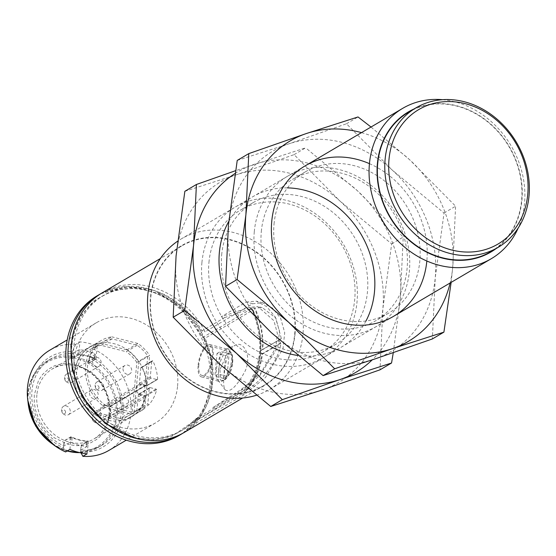 <?xml version="1.0" encoding="UTF-8"?>
<svg xmlns="http://www.w3.org/2000/svg" width="556" height="556" viewBox="0 0 556 556"><rect width="100%" height="100%" fill="white"/><g stroke="black" fill="none" stroke-linecap="round" stroke-linejoin="round"><path stroke-width="0.42" stroke-dasharray="2.78 2.08" d="M184.856 191.299L236.536 174.709L294.103 154.637L339.938 201.008A116.35 99.204 59.5 0 0 236.536 174.709A116.35 99.204 59.5 0 0 176.071 255.996A116.35 99.204 59.5 0 0 219.008 363.589A116.35 99.204 59.5 0 0 322.417 389.895A116.35 99.204 59.5 0 0 382.882 308.601A116.35 99.204 59.5 0 0 339.938 201.008L391.674 243.903L382.882 308.601L379.991 369.823M201.918 262.571A87.264 74.407 -120.5 0 1 324.822 221.337A87.264 74.407 -120.5 0 1 311.68 362.992A87.264 74.407 -120.5 0 1 201.918 262.571M208.952 262.369A82.01 69.931 -120.5 0 1 240.185 210.258A82.01 69.931 -120.5 0 1 342.072 245.391A82.01 69.931 -120.5 0 1 323.495 351.552A82.01 69.931 -120.5 0 1 244.709 342.844A82.01 69.931 -120.5 0 1 208.952 262.369M294.103 154.637L305.661 147.826L235.508 170.706M391.674 243.903L403.232 237.092L357.397 190.722L305.661 147.826M393.266 352.726L400.334 298.315L403.232 237.092M221.677 254.863A82.01 69.931 -120.5 0 1 252.91 202.759A82.01 69.931 -120.5 0 1 331.696 211.461A82.01 69.931 -120.5 0 1 367.453 291.942A82.01 69.931 -120.5 0 1 336.22 344.046A82.01 69.931 -120.5 0 1 257.442 335.337A82.01 69.931 -120.5 0 1 221.677 254.863M235.056 173.493A116.35 99.204 -120.5 0 1 253.988 164.416A116.35 99.204 -120.5 0 1 357.397 190.722A116.35 99.204 -120.5 0 1 400.334 298.315A116.35 99.204 -120.5 0 1 372.172 359.892M365.966 320.993A87.264 74.407 -120.5 0 1 297.578 355.423M228.787 221.378A87.264 74.407 -120.5 0 1 287.487 187.886M237.224 160.42L288.898 143.83L346.471 123.766L392.307 170.136A116.35 99.204 59.5 0 0 288.898 143.83A116.35 99.204 59.5 0 0 228.433 225.124A116.35 99.204 59.5 0 0 271.377 332.71A116.35 99.204 59.5 0 0 374.779 359.016A116.35 99.204 59.5 0 0 435.244 277.729A116.35 99.204 59.5 0 0 392.307 170.136L444.035 213.031L435.244 277.729L432.353 338.951M254.287 231.699A87.264 74.407 -120.5 0 1 377.19 190.458A87.264 74.407 -120.5 0 1 364.048 332.12A87.264 74.407 -120.5 0 1 254.287 231.699M261.313 231.491A82.01 69.931 -120.5 0 1 292.546 179.386A82.01 69.931 -120.5 0 1 394.44 214.512A82.01 69.931 -120.5 0 1 375.856 320.68A82.01 69.931 -120.5 0 1 297.071 311.972A82.01 69.931 -120.5 0 1 261.313 231.491M346.471 123.766L358.029 116.948M444.035 213.031L455.593 206.213L409.758 159.843L371.012 127.025M451.145 282.378L452.702 267.436L455.593 206.213M274.045 223.985A82.01 69.931 -120.5 0 1 305.279 171.88A82.01 69.931 -120.5 0 1 384.057 180.589A82.01 69.931 -120.5 0 1 419.822 261.07A82.01 69.931 -120.5 0 1 388.588 313.174A82.01 69.931 -120.5 0 1 309.803 304.466A82.01 69.931 -120.5 0 1 274.045 223.985M361.497 132.634A116.35 99.204 -120.5 0 1 409.758 159.843A116.35 99.204 -120.5 0 1 452.702 267.436A116.35 99.204 -120.5 0 1 450.138 282.969M369.441 163.659A87.264 74.407 -120.5 0 1 426.848 260.861A87.264 74.407 -120.5 0 1 426.834 261.007M442.513 99.684A87.264 74.407 -120.5 0 1 518.192 228.03M256.337 395.281A87.264 74.407 59.5 0 0 269.75 389.339A87.264 74.407 59.5 0 0 302.978 333.899A87.264 74.407 59.5 0 0 264.927 248.268A87.264 74.407 59.5 0 0 181.103 239.004A87.264 74.407 59.5 0 0 177.6 241.221M414.102 108.934A81.315 69.333 -120.5 0 1 509.379 146.742A81.315 69.333 -120.5 0 1 496.341 248.414M295.014 334.128A81.315 69.333 59.5 0 0 192.737 240.553A81.315 69.333 59.5 0 0 180.491 372.562A81.315 69.333 59.5 0 0 295.014 334.128M490.781 251.694A80.961 69.034 59.5 0 0 509.122 146.895A80.961 69.034 59.5 0 0 408.535 112.215M150.794 297.446A80.961 69.034 -120.5 0 1 181.624 246.009A80.961 69.034 -120.5 0 1 282.212 280.69A80.961 69.034 -120.5 0 1 263.871 385.489A80.961 69.034 -120.5 0 1 186.093 376.892A80.961 69.034 -120.5 0 1 150.794 297.446M184.453 432.318A80.961 69.034 59.5 0 0 196.741 422.671L244.306 394.628L265.476 377.496L283.011 348.688L284.714 332.634L280.738 318.491L272.614 308.156L262.613 302.749L252.737 303.75L205.171 331.8A80.961 69.034 59.5 0 0 102.207 292.838M252.737 303.75L246.134 302.075L221.198 316.774L224.534 317.629L201.911 330.966L205.171 331.8M246.134 302.075L256.281 301.143L266.741 306.655L275.255 317.01L279.508 331.167L277.819 347.305L259.555 376.023L237.704 392.946L244.306 394.628M196.741 422.671L193.481 421.844L216.103 408.5L212.767 407.652L237.704 392.946M193.481 421.844A78.048 66.553 -120.5 0 1 182.973 429.809A78.048 66.553 -120.5 0 1 85.999 396.379A78.048 66.553 -120.5 0 1 103.687 295.34A78.048 66.553 -120.5 0 1 201.911 330.966M224.534 317.629L251.486 308.517A78.048 66.553 -120.5 0 1 251.548 308.656L202.46 337.596A78.048 66.553 59.5 0 0 101.505 296.626A78.048 66.553 59.5 0 0 76.867 383.042M93.248 410.828A78.048 66.553 59.5 0 0 180.79 431.095A78.048 66.553 59.5 0 0 194.871 419.391L243.966 390.444A78.048 66.553 -120.5 0 1 243.875 390.541L216.103 408.5M212.767 407.652L241.471 389.256L260.284 373.778L275.839 347.778L277.368 333.357L273.879 320.659L257.866 306.544L249.06 307.468L221.198 316.774M249.06 307.468L251.687 308.135L251.486 308.517L251.687 308.135L262.418 307.704L257.866 306.544M247.344 389.728A79.508 67.79 59.5 0 0 262.432 354.13L262.001 353.915L280.592 342.955L280.912 343.233C278.188 364.236 258.165 382.994 247.344 389.728L244.098 389.923L243.875 390.541L244.098 389.923L241.471 389.256M194.871 419.391L195.907 419.648L171.853 436.397L154.471 439.949L134.656 438.024M251.548 308.656L252.243 309.122A79.022 67.38 -120.5 0 1 244.654 390.91L245.196 391.89L197.45 420.044L195.907 419.648C213.365 401.098 216.784 364.236 203.496 337.86L202.46 337.596M245.349 391.772L245.196 391.89A80.474 68.617 -120.5 0 0 252.785 310.102L252.98 309.671C265.726 340.8 263.183 368.162 245.349 391.772M244.654 390.91L243.966 390.444M73.114 333.649L80.391 316.385L93.735 300.879L113.07 290.44L136.22 287.855L159.454 293.735L179.289 306.099L203.496 337.86L205.039 338.256L252.785 310.102L252.243 309.122M280.592 342.955C278.994 341.078 279.119 339.674 280.982 338.743L262.286 349.731A79.022 67.38 59.5 0 0 254.273 308.003M246.69 389.687A79.022 67.38 59.5 0 0 261.904 353.866L259.833 352.066L261.598 350.03L281.343 338.639L275.839 318.06L262.418 307.704M225.333 365.765L224.019 375.37C223.283 382.792 223.644 387.608 225.097 389.812C229.948 393.009 236.675 386.656 245.286 370.769C252.215 354.77 242.861 340.745 235.376 345.088C230.525 347.91 227.175 354.797 225.333 365.765M197.45 420.044A80.474 68.617 59.5 0 0 205.039 338.256M262.432 354.13L280.912 343.233M281.343 338.639L262.863 349.536A79.508 67.79 59.5 0 0 254.919 308.08M179.213 435.404A80.961 69.034 59.5 0 0 210.05 383.967A80.961 69.034 59.5 0 0 174.744 304.521A80.961 69.034 59.5 0 0 96.973 295.924M262.863 349.536L262.39 349.703M261.598 350.03L262.286 349.731M177.579 386.017A58.171 49.602 59.5 0 0 152.212 328.93A58.171 49.602 59.5 0 0 96.327 322.758A58.171 49.602 59.5 0 0 74.671 374.598A58.171 49.602 59.5 0 0 112.27 424.437A58.171 49.602 59.5 0 0 155.423 422.977A58.171 49.602 59.5 0 0 177.579 386.017M108.788 450.478A58.171 49.602 59.5 0 0 130.445 398.631A58.171 49.602 59.5 0 0 92.845 348.793L97.154 346.256A58.171 49.602 59.5 0 0 79.918 341.87L75.616 344.407A58.171 49.602 59.5 0 0 49.692 350.252M81.093 452.945L80.724 452.236A52.229 44.529 59.5 0 0 122.98 413.747A52.229 44.529 59.5 0 0 89.648 356.035L92.845 348.793M80.724 452.236L81.378 445.168L88.355 441.054L87.181 453.779M69.945 449.394L71.126 436.668A44.841 38.239 59.5 0 0 88.355 441.054M71.126 436.668L64.142 440.783L63.669 445.891A50.179 42.784 59.5 0 0 63.877 445.988L64.35 440.887L70.244 437.419L72.169 437.628A44.841 38.239 59.5 0 0 86.382 441.249L87.049 441.693L81.155 445.161A44.841 38.239 -120.5 0 0 81.378 445.168M75.616 344.407L72.412 351.649A52.229 44.529 59.5 0 0 30.149 390.138A52.229 44.529 59.5 0 0 63.488 447.851L65.636 451.938M63.488 447.851L63.669 445.891A50.179 42.784 -120.5 0 1 31.97 390.597A50.179 42.784 -120.5 0 1 51.082 358.717A50.179 42.784 -120.5 0 1 72.231 353.609L71.759 358.717L78.737 354.596L79.918 341.87M72.412 351.649L72.231 353.609A50.179 42.784 59.5 0 1 72.447 353.616L71.974 358.717A44.841 38.239 -120.5 0 0 71.759 358.717M97.154 346.256L95.973 358.981A44.841 38.239 59.5 0 0 78.737 354.596M95.973 358.981L88.988 363.096L89.648 356.035M72.447 353.616L78.34 350.148L80.307 349.849A50.179 42.784 -120.5 0 1 94.527 353.463L95.145 354.422L89.252 357.89A50.179 42.784 59.5 0 1 89.46 357.995A50.179 42.784 -120.5 0 1 120.826 401.105A50.179 42.784 -120.5 0 1 102.054 445.161A50.179 42.784 -120.5 0 1 80.905 450.277A50.179 42.784 59.5 0 1 80.683 450.263L81.155 445.161M87.202 441.527L86.576 446.795L87.202 441.527M88.988 363.096A44.841 38.239 59.5 0 0 88.779 362.992L94.673 359.523L94.054 358.537A44.841 38.239 59.5 0 0 79.842 354.916L77.868 355.249L71.974 358.717M94.673 359.523L95.298 354.2L94.673 359.523M89.252 357.89L88.779 362.992M80.683 450.263L86.576 446.795L85.916 446.315A50.179 42.784 -120.5 0 1 71.696 442.701L69.771 442.52L63.877 445.988M34.284 394.871L34.257 402.53L35.584 410.265L38.44 418.32L42.77 425.972L48.351 432.707L54.37 437.843L68.492 444.501L75.665 445.606L79.202 445.606L86.347 444.459L89.843 443.257L96.39 439.608L99.295 437.218L101.908 434.465L106.092 428.203L110.116 414.157L110.151 406.499L108.823 398.763L105.967 390.708L101.637 383.063L97.557 377.913L92.942 373.451L89.606 370.887L75.915 364.527L68.742 363.422L61.695 363.784L54.557 365.772L48.018 369.42L42.499 374.563L38.538 380.408L34.284 394.871M109.442 418.814L145.658 397.464A40.72 34.722 -120.5 0 1 131.285 416.951A40.72 34.722 -120.5 0 1 92.164 412.628A40.72 34.722 -120.5 0 1 74.414 372.666A40.72 34.722 -120.5 0 1 89.919 346.798A40.72 34.722 -120.5 0 1 126.281 349.14A40.72 34.722 -120.5 0 1 146.867 384.425L110.651 405.783A40.72 34.722 -120.5 0 1 109.442 418.814A0.973 0.827 59.5 0 0 108.691 417.535L104.903 416.569A5.817 4.962 59.5 0 1 100.379 411.76A5.817 4.962 59.5 0 1 102.45 406.109A5.817 4.962 59.5 0 1 105.911 405.665L109.699 406.631A0.973 0.827 59.5 0 0 110.651 405.783M141.189 367.356A0.973 0.827 59.5 0 0 140.821 367.975L151.732 361.539A0.973 0.827 -120.5 0 1 152.101 360.927L141.189 367.356A0.973 0.827 59.5 0 1 141.912 367.335A40.428 34.472 -120.5 0 1 146.652 385.079A0.973 0.827 59.5 0 0 146.867 384.425M140.821 367.975L139.396 383.383A0.973 0.827 59.5 0 0 139.771 384.3A5.817 4.962 -120.5 0 1 142.127 384.314L145.922 385.273L109.699 406.631M145.658 397.464A0.973 0.827 59.5 0 0 145.568 396.727A40.428 34.472 59.5 0 0 145.728 396.06A0.973 0.827 -120.5 0 0 145.074 395.524L139.285 394.051A0.973 0.827 59.5 0 0 138.868 394.058A5.817 4.962 -120.5 0 1 138.666 384.752A5.817 4.962 -120.5 0 1 139.771 384.3A0.973 0.827 59.5 0 0 140.175 384.509L145.964 385.982A0.973 0.827 -120.5 0 0 146.68 385.801A40.428 34.472 59.5 0 0 146.652 385.079A0.973 0.827 -120.5 0 1 145.922 385.273M138.868 394.058A0.973 0.827 59.5 0 0 138.34 394.739L136.908 410.154A0.973 0.827 59.5 0 0 137.832 411.301A40.428 34.472 -120.5 0 0 145.568 396.727A0.973 0.827 -120.5 0 0 144.907 396.178L141.12 395.219A5.817 4.962 -120.5 0 1 138.868 394.058M120.381 420.503L94.27 413.859A40.428 34.472 -120.5 0 1 90.065 347.048A40.428 34.472 -120.5 0 1 100.824 343.247L126.935 349.891A40.428 34.472 -120.5 0 1 138.743 361.9L133.822 414.915A40.428 34.472 -120.5 0 1 131.14 416.701A40.428 34.472 -120.5 0 1 120.381 420.503L131.292 414.067L105.181 407.423A40.428 34.472 -120.5 0 1 100.977 340.613A40.428 34.472 -120.5 0 1 111.728 336.818L100.824 343.247M141.912 367.335L152.817 360.9A40.428 34.472 -120.5 0 1 157.591 379.366L146.68 385.801M145.728 396.06L156.639 389.624A40.428 34.472 -120.5 0 1 148.737 404.872L137.832 411.301M94.27 413.859L105.181 407.423M133.822 414.915L144.734 408.479A40.428 34.472 -120.5 0 1 142.044 410.265A40.428 34.472 -120.5 0 1 131.292 414.067M144.734 408.479L149.647 355.465L138.743 361.9M126.935 349.891L137.846 343.455A40.428 34.472 -120.5 0 1 149.647 355.465M137.846 343.455L111.728 336.818M152.101 360.927A0.973 0.827 -120.5 0 1 152.817 360.9M157.591 379.366A0.973 0.827 -120.5 0 1 156.868 379.553L145.964 385.982M151.732 361.539L150.301 376.954A0.973 0.827 -120.5 0 0 151.079 378.08L156.868 379.553M148.737 404.872A0.973 0.827 -120.5 0 1 147.82 403.719L136.908 410.154M139.285 394.051L150.196 387.622A0.973 0.827 -120.5 0 0 149.251 388.31L147.82 403.719M150.196 387.622L155.986 389.096A0.973 0.827 59.5 0 1 156.639 389.624M105.828 405.588A38.301 32.658 -120.5 0 1 102.061 342.447A38.301 32.658 -120.5 0 1 112.02 338.889L137.193 345.29A38.301 32.658 -120.5 0 1 147.757 355.923L143.01 407.103A38.301 32.658 -120.5 0 1 140.967 408.431A38.301 32.658 -120.5 0 1 131.007 411.996L105.828 405.588L94.923 412.024L120.096 418.425L131.007 411.996M137.193 345.29L126.281 351.726L101.109 345.318L112.02 338.889M101.109 345.318A38.301 32.658 59.5 0 0 91.149 348.883A38.301 32.658 59.5 0 0 94.923 412.024M143.01 407.103L132.099 413.532L136.845 362.352L147.757 355.923M136.845 362.352A38.301 32.658 59.5 0 0 126.281 351.726M132.099 413.532A38.301 32.658 -120.5 0 1 130.055 414.866A38.301 32.658 -120.5 0 1 120.096 418.425M123.036 368.572A4.851 4.135 59.5 0 0 125.156 373.326A4.851 4.135 59.5 0 0 129.812 373.847A4.851 4.135 59.5 0 0 130.91 367.572A4.851 4.135 59.5 0 0 124.885 365.494A4.851 4.135 59.5 0 0 123.036 368.572M92.532 360.809A4.851 4.135 59.5 0 0 94.645 365.57A4.851 4.135 59.5 0 0 99.302 366.084A4.851 4.135 59.5 0 0 100.4 359.808A4.851 4.135 59.5 0 0 94.381 357.73A4.851 4.135 59.5 0 0 92.532 360.809M120.054 400.744A4.851 4.135 59.5 0 0 122.167 405.498A4.851 4.135 59.5 0 0 126.824 406.012A4.851 4.135 59.5 0 0 127.922 399.736A4.851 4.135 59.5 0 0 121.903 397.665A4.851 4.135 59.5 0 0 120.054 400.744M89.551 392.981A4.851 4.135 59.5 0 0 91.664 397.742A4.851 4.135 59.5 0 0 96.32 398.256A4.851 4.135 59.5 0 0 97.418 391.98A4.851 4.135 59.5 0 0 91.392 389.902A4.851 4.135 59.5 0 0 89.551 392.981M95.111 385.037A4.851 4.135 59.5 0 0 95.257 386.774A4.851 4.135 59.5 0 0 96.841 389.471A4.851 4.135 59.5 0 0 101.88 390.312A4.851 4.135 59.5 0 0 103.729 387.233A4.851 4.135 59.5 0 0 101.616 382.472A4.851 4.135 59.5 0 0 96.959 381.958A4.851 4.135 59.5 0 0 95.111 385.037M64.607 377.281A4.851 4.135 59.5 0 0 64.753 379.018A4.851 4.135 59.5 0 0 66.338 381.708A4.851 4.135 59.5 0 0 71.376 382.549A4.851 4.135 59.5 0 0 73.225 379.47A4.851 4.135 59.5 0 0 71.112 374.716A4.851 4.135 59.5 0 0 66.456 374.202A4.851 4.135 59.5 0 0 64.607 377.281M92.129 417.208A4.851 4.135 59.5 0 0 92.268 418.946A4.851 4.135 59.5 0 0 93.86 421.636A4.851 4.135 59.5 0 0 98.898 422.484A4.851 4.135 59.5 0 0 100.747 419.398A4.851 4.135 59.5 0 0 98.627 414.644A4.851 4.135 59.5 0 0 93.971 414.13A4.851 4.135 59.5 0 0 92.129 417.208M61.619 409.452A4.851 4.135 59.5 0 0 61.765 411.183A4.851 4.135 59.5 0 0 63.356 413.879A4.851 4.135 59.5 0 0 68.395 414.72A4.851 4.135 59.5 0 0 70.237 411.642A4.851 4.135 59.5 0 0 68.124 406.881A4.851 4.135 59.5 0 0 63.467 406.367A4.851 4.135 59.5 0 0 61.619 409.452M99.044 387.88A2.036 1.737 59.5 0 0 97.078 385.461A2.036 1.737 59.5 0 0 96.153 388.825A2.036 1.737 59.5 0 0 99.044 387.88M68.541 380.123A2.036 1.737 59.5 0 0 66.567 377.698A2.036 1.737 59.5 0 0 65.65 381.062A2.036 1.737 59.5 0 0 68.541 380.123M96.063 420.051A2.036 1.737 59.5 0 0 94.089 417.632A2.036 1.737 59.5 0 0 93.172 420.989A2.036 1.737 59.5 0 0 96.063 420.051M65.559 412.295A2.036 1.737 59.5 0 0 63.586 409.869A2.036 1.737 59.5 0 0 62.668 413.233A2.036 1.737 59.5 0 0 65.559 412.295M198.131 365.174A16.68 6.651 104.3 0 1 209.751 344.588A16.68 6.651 104.3 0 1 212.079 362.387A16.68 6.651 104.3 0 1 201.529 376.912A16.68 6.651 104.3 0 1 198.131 365.174M216.402 369.816A16.68 6.651 -75.7 0 0 218.008 380.262A16.68 6.651 -75.7 0 0 219.794 381.555A16.68 6.651 -75.7 0 0 230.351 367.036A16.68 6.651 -75.7 0 0 228.016 349.231A16.68 6.651 -75.7 0 0 225.826 349.515A16.68 6.651 -75.7 0 0 216.402 369.816M198.833 364.764A15.123 6.033 -75.7 0 0 201.911 375.404A15.123 6.033 -75.7 0 0 211.482 362.234A15.123 6.033 -75.7 0 0 209.369 346.089A15.123 6.033 -75.7 0 0 198.833 364.764M227.008 376.336L223.519 378.4L225.625 355.68L229.121 353.616L227.008 376.336L218.397 374.146L214.901 376.203L217.014 353.484L225.625 355.68M223.519 378.4L214.901 376.203M229.121 353.616L220.503 351.427L218.397 374.146M217.014 353.484L220.503 351.427M181.395 434.118A80.961 69.034 59.5 0 0 199.736 329.312A80.961 69.034 59.5 0 0 99.156 294.638M79.633 452.626A50.179 42.784 59.5 0 0 98.127 447.483A50.179 42.784 59.5 0 0 109.49 382.528A50.179 42.784 59.5 0 0 47.156 361.039A50.179 42.784 59.5 0 0 28.043 392.911A50.179 42.784 59.5 0 0 28.015 401.939M53.07 444.425A50.179 42.784 59.5 0 0 67.22 451.006M86.382 441.249L85.916 446.315M72.169 437.628L71.696 442.701M70.244 437.419L69.771 442.52M77.868 355.249L78.34 350.148M79.842 354.916L80.307 349.849M94.054 358.537L94.527 353.463M28.467 393.391C25.458 406.436 35.612 441.77 67.922 450.638C100.351 458.241 116.44 429.579 115.933 415.638C118.942 402.593 108.788 367.259 76.478 358.398C44.056 350.794 27.967 379.456 28.467 393.391M36.884 394.795A40.72 34.722 59.5 0 0 54.641 434.757A40.72 34.722 59.5 0 0 93.762 439.08A40.72 34.722 59.5 0 0 102.985 386.364A40.72 34.722 59.5 0 0 52.389 368.92A40.72 34.722 59.5 0 0 36.884 394.795M108.691 417.535L144.907 396.178M141.12 395.219L104.903 416.569M105.911 405.665L142.127 384.314M145.074 395.524L155.986 389.096M139.396 383.383L150.301 376.954M151.079 378.08L140.175 384.509M149.251 388.31L138.34 394.739M218.647 369.803A15.123 6.033 -75.7 0 0 221.726 380.45A15.123 6.033 -75.7 0 0 231.303 367.273A15.123 6.033 -75.7 0 0 229.183 351.128A15.123 6.033 -75.7 0 0 218.647 369.803M219.947 369.768L220.482 376.975L225.09 379.275L232.693 362.255L232.158 355.041L227.55 352.74L219.947 369.768M252.91 202.759L240.185 210.258M336.22 344.046L323.495 351.552M305.279 171.88L292.546 179.386M388.588 313.174L375.856 320.68M304.973 165.966L181.103 239.004M393.613 316.301L269.75 389.339M181.624 246.009L160.392 258.533M263.871 385.489L242.631 398.013M262.613 302.749L256.281 301.143M103.687 295.34L101.505 296.626M182.973 429.809L180.79 431.095M182.91 433.193L201.891 414.15L211.753 387.789L211.078 358.015L199.993 329.187L180.137 305.522L154.401 290.503L126.553 286.368L100.699 293.756M251.437 308.448C264.712 339.834 262.21 367.043 243.931 390.062M96.327 322.758L67.193 339.938M155.423 422.977L126.288 440.157M51.082 358.717L47.156 361.039C35.952 367.996 29.551 378.664 27.939 393.043L27.8 400.403M102.054 445.161L98.127 447.483L79.758 452.653M67.13 451.055L54.307 445.363M131.285 416.951L93.755 439.08C102.624 433.61 107.725 425.09 109.052 413.532C109.879 403.614 107.482 394.135 101.88 385.106C88.939 364.903 65.156 360.218 52.389 368.92L89.919 346.798M146.499 385.204L110.276 406.561M100.977 340.613L90.065 347.048M142.044 410.265L131.14 416.701M157.445 379.477L146.541 385.913M138.666 384.752L102.45 406.109M102.061 342.447L91.149 348.883M149.62 387.692L138.708 394.128M140.967 408.431L130.055 414.866M124.885 365.494L96.959 381.958M129.812 373.847L101.88 390.312M94.381 357.73L66.456 374.202M99.302 366.084L71.376 382.549M121.903 397.665L93.971 414.13M126.824 406.012L98.898 422.484M91.392 389.902L63.467 406.367M96.32 398.256L68.395 414.72M96.153 388.825L96.841 389.471M95.486 387.692L95.257 386.774M65.65 381.062L66.338 381.708M64.983 379.929L64.753 379.018M93.172 420.989L93.86 421.636M92.504 419.863L92.268 418.946M62.668 413.233L63.356 413.879M62.001 412.1L61.765 411.183M201.529 376.912L219.794 381.555M209.751 344.588L228.016 349.231M218.008 380.262L225.097 389.812M225.826 349.515L235.376 345.088M201.911 375.404L221.726 380.45C224.019 379.352 223.123 383.577 229.287 374.348C232.533 368.204 233.506 361.581 232.2 354.478L229.183 351.128L209.369 346.089"/><path stroke-width="0.83" d="M176.071 255.996L184.856 191.299L196.414 184.481L193.523 245.703L184.731 310.401L173.173 317.219L176.071 255.996M270.744 406.485L282.302 399.667L339.876 379.602L391.549 363.012L379.991 369.823L322.417 389.895L270.744 406.485L219.008 363.589L173.173 317.219M235.508 170.706L196.414 184.481M391.549 363.012L393.266 352.726M184.731 310.401L236.467 353.296L282.302 399.667M372.172 359.892A116.35 99.204 -120.5 0 1 339.876 379.602A116.35 99.204 -120.5 0 1 236.467 353.296A116.35 99.204 -120.5 0 1 193.523 245.703A116.35 99.204 -120.5 0 1 235.056 173.493M287.487 187.886A87.264 74.407 -120.5 0 1 374.487 291.733A87.264 74.407 -120.5 0 1 365.966 320.993M297.578 355.423A87.264 74.407 -120.5 0 1 228.787 221.378M228.433 225.124L237.224 160.42L248.782 153.609L245.884 214.831L237.099 279.529L225.541 286.34L228.433 225.124M323.105 375.606L334.663 368.795L392.237 348.723L443.91 332.134L432.353 338.951L374.779 359.016L323.105 375.606L271.377 332.71L225.541 286.34M371.012 127.025L358.029 116.948L306.349 133.537L248.782 153.609M443.91 332.134L451.145 282.378M237.099 279.529L288.828 322.424L334.663 368.795M450.138 282.969A116.35 99.204 -120.5 0 1 392.237 348.723A116.35 99.204 -120.5 0 1 288.828 322.424A116.35 99.204 -120.5 0 1 245.884 214.831A116.35 99.204 -120.5 0 1 306.349 133.537A116.35 99.204 -120.5 0 1 361.497 132.634M426.834 261.007A87.264 74.407 -120.5 0 1 337.388 321.695A87.264 74.407 -120.5 0 1 273.038 212.552A87.264 74.407 -120.5 0 1 369.441 163.659M518.192 228.03A87.264 74.407 -120.5 0 1 491.302 258.7A87.264 74.407 -120.5 0 1 407.478 249.435A87.264 74.407 -120.5 0 1 369.427 163.805A87.264 74.407 -120.5 0 1 402.662 108.364A87.264 74.407 -120.5 0 1 442.513 99.684M177.6 241.221A87.264 74.407 59.5 0 0 147.868 294.444A87.264 74.407 59.5 0 0 256.337 395.281M496.341 248.414A81.315 69.333 -120.5 0 1 415.805 245.571A81.315 69.333 -120.5 0 1 377.392 163.575A81.315 69.333 -120.5 0 1 414.102 108.934M415.957 107.843L408.535 112.215A80.961 69.034 59.5 0 0 377.705 163.652A80.961 69.034 59.5 0 0 413.004 243.097A80.961 69.034 59.5 0 0 490.781 251.694L498.197 247.323A80.961 69.034 -120.5 0 1 420.426 238.726A80.961 69.034 -120.5 0 1 385.12 159.28A80.961 69.034 -120.5 0 1 415.957 107.843A80.961 69.034 -120.5 0 1 516.538 142.517A80.961 69.034 -120.5 0 1 498.197 247.323M160.392 258.533L102.207 292.838A80.961 69.034 59.5 0 0 71.376 344.275A80.961 69.034 59.5 0 0 106.676 423.721A80.961 69.034 59.5 0 0 184.453 432.318L242.631 398.013M389.019 159.162A78.048 66.553 -120.5 0 1 498.947 122.278A78.048 66.553 -120.5 0 1 487.195 248.984A78.048 66.553 -120.5 0 1 389.019 159.162M76.867 383.042A78.048 66.553 59.5 0 0 93.248 410.828M100.699 293.756L96.973 295.924A80.961 69.034 59.5 0 0 66.143 347.361A80.961 69.034 59.5 0 0 101.442 426.806A80.961 69.034 59.5 0 0 179.213 435.404L182.91 433.193M67.193 339.938L49.692 350.252A58.171 49.602 59.5 0 0 28.043 402.092A58.171 49.602 59.5 0 0 65.636 451.938L69.945 449.394A58.171 49.602 59.5 0 0 87.181 453.779L82.872 456.316A58.171 49.602 59.5 0 0 108.788 450.478L126.288 440.157M82.872 456.316L81.093 452.945M134.656 438.024L105.091 423.325L83.073 398.026L72.315 370.157L70.918 345.999L73.114 333.649M99.156 294.638A80.961 69.034 59.5 0 0 68.319 346.075A80.961 69.034 59.5 0 0 103.624 425.521A80.961 69.034 59.5 0 0 181.395 434.118M28.015 401.939A50.179 42.784 59.5 0 0 53.07 444.425M67.22 451.006A50.179 42.784 59.5 0 0 79.633 452.626M402.662 108.364L304.973 165.966M491.302 258.7L393.613 316.301M79.758 452.653L67.13 451.055M54.307 445.363L35.66 426.056L27.8 400.403"/></g></svg>
